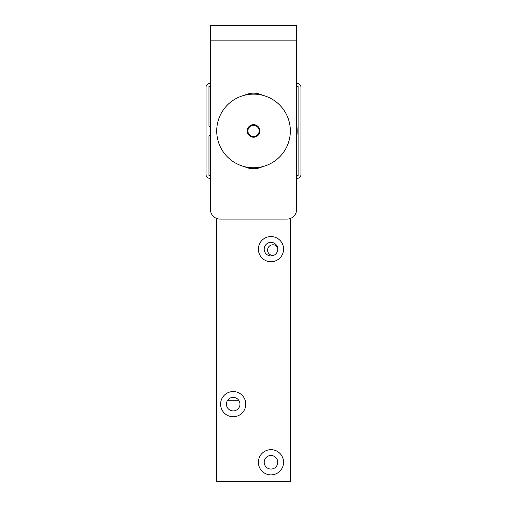 <?xml version="1.0" encoding="UTF-8"?>
<svg xmlns="http://www.w3.org/2000/svg" width="507" height="507" viewBox="0 0 507 507"><rect width="100%" height="100%" fill="white"/><g stroke="black" fill="none" stroke-linecap="round" stroke-linejoin="round"><path stroke-width="0.76" d="M210.424 209.423L210.424 25.35L296.646 25.35L296.646 209.423A9.69 9.69 0 0 1 286.962 219.106L220.114 219.106A9.69 9.69 0 0 1 210.424 209.423M262.48 95.24A20.343 20.343 0 0 0 244.589 95.24M244.589 166.657A20.343 20.343 0 0 0 262.48 166.657M298.103 86.386L296.646 86.386L298.103 86.386L298.103 175.511L298.103 86.386M210.424 86.386L208.973 86.386L210.424 86.386M208.973 86.386L208.973 126.104A5.488 5.488 0 0 1 209.759 126.617M210.424 127.225A5.488 5.488 0 0 0 210.082 126.883A43.646 43.646 0 0 1 210.424 124.126M210.424 137.771A43.646 43.646 0 0 1 210.082 135.014A5.488 5.488 0 0 0 210.424 134.672M210.082 135.014L208.973 135.794L208.973 175.511L210.424 175.511L208.973 175.511L208.973 135.794A5.488 5.488 0 0 0 209.923 135.147M208.973 126.104L210.082 126.883M296.646 175.511L298.103 175.511L296.646 175.511M296.646 178.382L297.096 178.382A3.872 3.872 0 0 0 300.968 174.509L300.968 87.318A3.872 3.872 0 0 0 297.096 83.44L296.646 83.44M210.424 83.44L209.904 83.44A3.872 3.872 0 0 0 206.032 87.318L206.032 174.509A3.872 3.872 0 0 0 209.904 178.382L210.424 178.382M256.916 126.218A5.811 5.811 0 0 1 255.94 136.244A5.811 5.811 0 0 1 247.752 130.381A5.811 5.811 0 0 1 256.916 126.218M253.424 94.137A36.815 36.815 0 0 1 285.473 149.261A36.815 36.815 0 0 1 221.711 149.451A36.815 36.815 0 0 1 253.424 94.137M253.519 124.652A6.299 6.299 0 0 0 248.094 134.114A6.299 6.299 0 0 0 259.001 134.082A6.299 6.299 0 0 0 253.519 124.652M216.723 400.27L216.723 218.498L216.723 481.65L290.353 481.65L290.353 218.498L290.353 400.27M258.38 462.276A12.593 12.593 0 0 1 277.272 451.369A12.593 12.593 0 0 1 277.272 473.183A12.593 12.593 0 0 1 258.38 462.276M220.596 404.149A12.593 12.593 0 0 1 239.488 393.242A12.593 12.593 0 0 1 239.488 415.056A12.593 12.593 0 0 1 220.596 404.149M258.38 249.14A12.593 12.593 0 0 1 277.272 238.233A12.593 12.593 0 0 1 277.272 260.047A12.593 12.593 0 0 1 258.38 249.14M264.191 462.276A6.781 6.781 0 0 0 274.363 468.145A6.781 6.781 0 0 0 274.363 456.401A6.781 6.781 0 0 0 264.191 462.276M264.191 249.14A6.781 6.781 0 0 0 274.363 255.015A6.781 6.781 0 0 0 274.363 243.265A6.781 6.781 0 0 0 264.191 249.14M226.414 404.149A6.781 6.781 0 0 0 236.585 410.017A6.781 6.781 0 0 0 236.585 398.274A6.781 6.781 0 0 0 226.414 404.149M227.624 400.27L238.759 400.27M277.551 247.492A5.33 5.33 0 0 0 267.595 250.452A5.33 5.33 0 0 0 273.603 255.395M210.424 40.852L296.646 40.852M296.646 124.126A43.646 43.646 0 0 1 296.646 137.771M256.808 126.376A5.621 5.621 0 0 0 247.942 130.4A5.621 5.621 0 0 0 255.858 136.066A5.621 5.621 0 0 0 256.808 126.376"/></g></svg>
